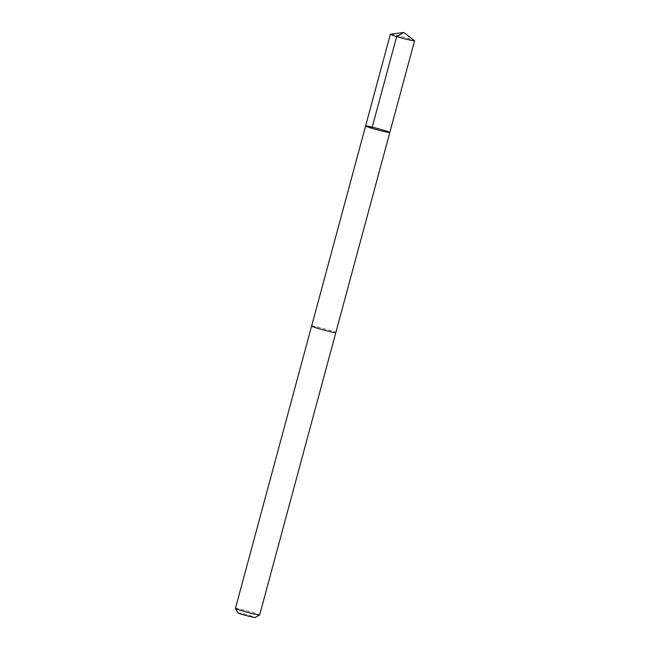 <?xml version="1.0" encoding="UTF-8"?>
<svg xmlns="http://www.w3.org/2000/svg" width="650" height="650" viewBox="0 0 650 650"><rect width="100%" height="100%" fill="white"/><g stroke="black" fill="none" stroke-linecap="round" stroke-linejoin="round"><path stroke-width="0.49" stroke-dasharray="3.25 2.44" d="M389.813 132.511A12.537 0.658 15.1 0 0 372.686 127.27A12.537 0.658 15.1 0 0 365.601 125.978M390.471 34.19A12.545 0.658 -164.9 0 1 397.434 35.539A12.545 0.658 -164.9 0 1 414.497 40.674M311.626 326.056A12.529 0.658 -164.9 0 1 318.703 327.356A12.529 0.658 -164.9 0 1 335.822 332.589M311.634 326.032A12.545 0.658 -164.9 0 1 323.895 328.689A12.545 0.658 -164.9 0 1 335.831 332.564M235.43 608.4A12.545 0.658 -164.9 0 1 247.715 611.033A12.545 0.658 -164.9 0 1 259.651 614.933M237.989 612.861A8.921 0.463 -164.9 0 1 246.724 614.705A8.921 0.463 -164.9 0 1 255.198 617.5"/><path stroke-width="0.97" d="M389.813 132.511L335.822 332.589A12.529 0.658 -164.9 0 1 328.746 331.297A12.529 0.658 -164.9 0 1 311.626 326.056L365.601 125.978A12.537 0.658 15.1 0 0 377.536 129.878A12.537 0.658 15.1 0 0 389.813 132.511A12.537 0.658 15.1 0 0 372.686 127.27A12.537 0.658 15.1 0 0 365.601 125.978A12.537 0.658 15.1 0 0 377.536 129.878A12.537 0.658 15.1 0 0 389.813 132.511L414.57 40.779A12.545 0.658 -164.9 0 1 407.485 39.479A12.545 0.658 -164.9 0 1 390.349 34.239A12.545 0.658 -164.9 0 1 390.471 34.19L403.812 32.5L396.662 36.546L371.914 128.278M403.812 32.5L414.497 40.674A12.545 0.658 -164.9 0 1 414.57 40.779M335.831 332.564A12.545 0.658 -164.9 0 1 335.831 332.589A12.545 0.658 -164.9 0 1 328.746 331.297A12.545 0.658 -164.9 0 1 311.61 326.056A12.545 0.658 -164.9 0 1 311.634 326.032M335.831 332.589L259.651 614.933A12.545 0.658 -164.9 0 1 259.626 614.957A12.545 0.658 -164.9 0 1 252.566 613.633A12.545 0.658 -164.9 0 1 235.438 608.433A12.545 0.658 -164.9 0 1 235.43 608.4L311.61 326.056M259.626 614.957L255.198 617.5A8.921 0.463 -164.9 0 1 250.177 616.558A8.921 0.463 -164.9 0 1 237.989 612.861L235.438 608.433M365.601 125.978L390.349 34.239"/></g></svg>
